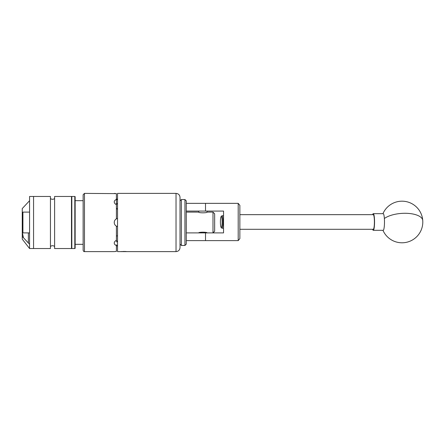 <?xml version="1.0" encoding="UTF-8"?>
<svg xmlns="http://www.w3.org/2000/svg" width="445" height="445" viewBox="0 0 445 445"><rect width="100%" height="100%" fill="white"/><g stroke="black" fill="none" stroke-linecap="round" stroke-linejoin="round"><path stroke-width="0.67" d="M186.277 203.354L238.203 203.354L239.861 205.351L239.861 238.62L238.203 240.617L186.277 240.617M186.277 232.896L223.54 232.896L223.54 211.069L186.277 211.069M238.203 240.617L238.203 203.354M221.866 217.989A5.507 0.862 -90 0 0 221.137 216.548A5.507 0.862 -90 0 0 220.453 220.358A5.507 0.862 -90 0 0 220.681 225.982A5.507 0.862 -90 0 0 221.137 227.423A5.507 0.862 -90 0 0 222.044 224.425A5.507 0.862 -90 0 0 221.866 217.989M221.137 216.548L221.844 215.825A6.236 0.973 90 0 1 221.994 215.747A6.236 0.973 90 0 1 222.667 217.455A6.236 0.973 90 0 1 222.901 224.297A6.236 0.973 90 0 1 221.994 228.224A6.236 0.973 90 0 1 221.844 228.146L221.137 227.423M239.861 229.303L373.255 229.303A7.32 1.146 -90 0 0 374.317 224.697A7.32 1.146 -90 0 0 374.045 216.671A7.32 1.146 -90 0 0 373.255 214.662L239.861 214.662M372.637 214.662A8.316 1.302 90 0 1 372.71 214.429A8.316 1.302 90 0 1 373.255 213.667L383.184 213.667A8.316 1.302 90 0 1 384.369 218.506A8.316 1.302 90 0 1 383.729 229.537A8.316 1.302 90 0 1 383.184 230.304L373.255 230.304A8.316 1.302 90 0 1 372.637 229.303M373.255 213.667A8.316 1.302 90 0 1 374.529 220.203A8.316 1.302 90 0 1 373.8 229.537A8.316 1.302 90 0 1 373.255 230.304M181.349 199.544L181.349 245.456L184.942 245.456L184.942 199.544L181.349 199.544L180.019 200.873L180.019 197.38L180.019 247.62L180.019 244.127L181.349 245.456M184.942 199.544L186.277 200.873L186.277 244.127L184.942 245.456M206.319 240.617L199.499 240.617M199.499 203.354L206.319 203.354M207.07 232.896L207.092 232.896C207.353 231.951 198.47 231.951 198.731 232.896L198.754 232.891M207.07 212.109L207.07 211.069M212.994 212.104L212.994 232.896L214.657 231.233L214.657 213.767L212.994 212.104L207.092 212.104C207.353 213.049 198.47 213.049 198.731 212.104L198.754 211.069M54.607 198.464A3.015 3.015 0 0 1 50.446 198.464M54.607 246.536A3.015 3.015 0 0 0 50.446 246.536M54.607 196.468L71.489 196.468L71.489 248.533L54.607 248.533L54.607 196.468M33.564 196.468L50.446 196.468L50.446 248.533L33.564 248.533L33.564 196.468L33.564 248.533L29.57 248.533L29.57 196.468L33.564 196.468M29.57 200.706L22.25 208.571L22.25 236.429L29.57 244.294M29.57 248.533L22.25 239.137L22.25 236.429M23.44 237.708L22.267 232.245M28.374 232.896L28.374 243.009M83.137 244.327L75.149 244.327M114.393 221.399A4.161 4.161 0 0 0 114.243 222.5C114.298 220.892 115.021 219.674 116.406 218.851L116.406 204.656C115.021 203.988 114.304 203.076 114.243 201.913C114.298 200.795 115.021 199.989 116.406 199.499L116.406 193.619L84.467 193.386L84.467 251.614C83.916 251.764 83.471 251.325 83.137 250.279L83.137 200.673L75.149 200.673M71.823 248.533L74.816 248.533A0.334 0.334 0 0 0 75.149 248.204L75.149 196.796A0.334 0.334 0 0 0 74.816 196.468L71.823 196.468L71.823 248.533A0.334 0.334 0 0 1 71.489 248.204M71.489 196.796A0.334 0.334 0 0 1 71.823 196.468M127.187 251.614L123.048 251.614L127.098 251.603M186.277 212.104L198.731 212.104M22.25 212.766L22.918 212.104L29.57 212.104M22.918 212.104L22.918 232.896L29.57 232.896M22.25 232.234L22.918 232.896M83.137 222.5L83.137 194.721L84.467 193.386M114.398 193.408L115.45 193.536M115.533 193.542L116.406 193.619M114.387 201.162L114.248 201.824M126.024 251.481L120.84 251.575M127.203 251.614L176.025 251.614L176.025 193.386L117.536 193.386L117.536 251.614L120.517 251.614M116.406 198.654L117.536 199.738L116.406 199.666M116.406 199.499L116.406 203.777L117.536 203.526M117.536 209.284L117.536 218.434A4.161 4.161 0 0 0 117.402 218.462L116.406 218.851M117.536 226.566L116.406 226.149C115.021 225.331 114.304 224.113 114.243 222.5M116.406 236.067L117.536 235.716M117.536 241.474L117.536 245.262M116.701 218.706A4.161 4.161 0 0 0 115.511 219.507M114.827 220.381A4.161 4.161 0 0 0 114.576 220.876M115.895 240.606A4.161 2.943 180 0 0 117.536 241.14M117.536 203.86A4.161 2.943 -0 0 0 115.889 204.394M116.406 244.789L116.406 245.501C115.021 245.011 114.304 244.205 114.243 243.087C114.298 241.93 115.021 241.012 116.406 240.345L116.406 226.149M115.533 251.458L114.243 251.614L116.406 251.381L116.406 245.334M116.406 241.941L117.402 241.451M116.406 208.221L117.402 209.256M117.402 245.267L116.406 246.346M120.751 251.614L123.048 251.614M124.161 251.419L122.019 251.614M205.512 211.069L205.512 203.354M205.512 240.617L205.512 232.896M382.95 230.304A20.793 20.793 0 0 0 422.75 220.492A20.793 8.594 175.9 0 0 404.967 213.283A20.793 8.594 175.9 0 0 384.369 218.506M74.816 248.533L74.816 196.468M223.54 215.747L221.994 215.747M223.54 228.224L221.994 228.224M422.75 220.492A20.793 20.793 0 0 0 382.95 213.667M176.025 251.614C178.451 251.375 179.786 250.046 180.019 247.62M114.243 251.614L84.467 251.614M176.025 193.386C178.451 193.625 179.786 194.955 180.019 197.38"/></g></svg>
